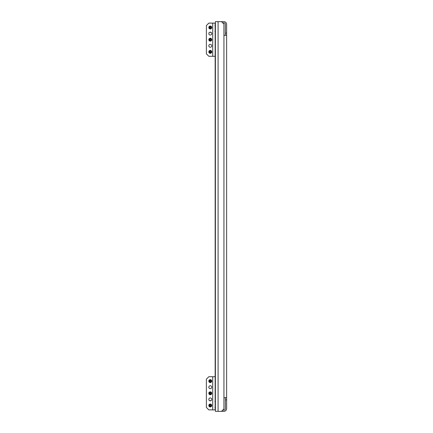 <?xml version="1.0" encoding="UTF-8"?>
<svg xmlns="http://www.w3.org/2000/svg" width="433" height="433" viewBox="0 0 433 433"><rect width="100%" height="100%" fill="white"/><g stroke="black" fill="none" stroke-linecap="round" stroke-linejoin="round"><path stroke-width="0.65" d="M215.401 402.084L215.158 407.826M215.158 24.93L215.401 30.916M215.401 397.938L215.401 400.866M215.401 32.134L215.401 35.062M222.719 22.868L223.937 22.868A1.461 1.461 0 0 1 225.404 24.335L225.404 35.306M223.937 35.306L223.937 24.091L221.501 21.65L223.937 21.65A2.685 2.685 0 0 1 226.621 24.335L226.621 408.665A2.685 2.685 0 0 1 223.937 411.35L221.501 411.35L223.937 408.909L223.937 35.306L226.621 35.306M221.501 21.65L218.086 21.65L218.086 411.35L221.501 411.35M225.404 397.694L225.404 408.665A1.461 1.461 0 0 1 223.937 410.132L222.719 410.132M226.621 397.694L223.937 397.694M218.086 411.35L215.401 411.35L215.401 407.826L214.914 407.339M215.401 24.93L215.401 21.65L218.086 21.65M215.401 21.65L215.401 411.35M215.158 383.308L215.158 49.692M211.742 381.11A1.461 1.461 0 0 1 210.281 382.572A1.461 1.461 0 0 1 208.82 381.11A1.461 1.461 0 0 1 210.281 379.649A1.461 1.461 0 0 1 211.742 381.11M211.742 387.205A1.461 1.461 0 0 1 210.281 388.672A1.461 1.461 0 0 1 208.82 387.205A1.461 1.461 0 0 1 210.281 385.743A1.461 1.461 0 0 1 211.742 387.205M211.742 393.305A1.461 1.461 0 0 1 210.281 394.766A1.461 1.461 0 0 1 208.82 393.305A1.461 1.461 0 0 1 210.281 391.838A1.461 1.461 0 0 1 211.742 393.305M211.742 399.399A1.461 1.461 0 0 1 210.281 400.866A1.461 1.461 0 0 1 208.82 399.399A1.461 1.461 0 0 1 210.281 397.938A1.461 1.461 0 0 1 211.742 399.399M211.742 405.499A1.461 1.461 0 0 1 210.281 406.96A1.461 1.461 0 0 1 208.82 405.499A1.461 1.461 0 0 1 210.281 404.032A1.461 1.461 0 0 1 211.742 405.499M212.722 376.721L215.158 376.721L215.158 409.889L208.82 409.889L206.379 407.448L206.379 379.162L208.82 376.721L212.722 376.721L212.722 409.889M210.747 404.546L209.28 405.369L210.671 406.425L210.747 404.546M210.747 404.368L210.519 404.303A1.218 1.218 0 0 1 211.201 404.693L210.747 404.368M210.362 406.711A1.218 1.218 0 0 1 210.281 406.717L211.201 406.3A1.218 1.218 0 0 1 210.519 406.695L210.671 406.425M210.671 404.568L210.281 404.276A1.218 1.218 0 0 1 210.362 404.281M210.893 406.3L211.201 406.3L211.201 404.693L210.893 404.693M210.281 404.276L209.128 405.104L209.128 405.889L210.281 406.717M209.28 405.624L209.128 405.889A1.218 1.218 0 0 1 209.128 405.104L209.28 405.369M211.158 400.574L210.254 400.622A0.487 0.487 0 0 0 209.891 400.812M214.914 401.705L215.158 401.218M210.866 400.741L210.037 400.844M210.747 392.358L209.28 393.175L210.671 394.236L210.747 392.358M210.747 392.174L210.519 392.109A1.218 1.218 0 0 1 211.201 392.504L210.747 392.174M210.362 394.523A1.218 1.218 0 0 1 210.281 394.523L211.201 394.106A1.218 1.218 0 0 1 210.519 394.501L210.671 394.236M210.671 392.374L210.281 392.087A1.218 1.218 0 0 1 210.362 392.087M210.893 394.106L211.201 394.106L211.201 392.504L210.893 392.504M210.281 392.087L209.128 392.91L209.128 393.7L210.281 394.523M209.28 393.429L209.128 393.7A1.218 1.218 0 0 1 209.128 392.91L209.28 393.175M210.747 380.163L209.28 380.986L210.671 382.041L210.747 380.163M210.747 379.985L210.519 379.914A1.218 1.218 0 0 1 211.201 380.309L210.747 379.985M210.362 382.328A1.218 1.218 0 0 1 210.281 382.328L211.201 381.911A1.218 1.218 0 0 1 210.519 382.307L210.671 382.041M210.671 380.179L210.281 379.893A1.218 1.218 0 0 1 210.362 379.893M210.893 381.911L211.201 381.911L211.201 380.309L210.893 380.309M210.281 379.893L209.128 380.715L209.128 381.505L210.281 382.328M209.28 381.235L209.128 381.505A1.218 1.218 0 0 1 209.128 380.715L209.28 380.986M211.742 27.501A1.461 1.461 0 0 1 210.281 28.968A1.461 1.461 0 0 1 208.82 27.501A1.461 1.461 0 0 1 210.281 26.04A1.461 1.461 0 0 1 211.742 27.501M211.742 33.601A1.461 1.461 0 0 1 210.281 35.062A1.461 1.461 0 0 1 208.82 33.601A1.461 1.461 0 0 1 210.281 32.134A1.461 1.461 0 0 1 211.742 33.601M211.742 39.695A1.461 1.461 0 0 1 210.281 41.162A1.461 1.461 0 0 1 208.82 39.695A1.461 1.461 0 0 1 210.281 38.234A1.461 1.461 0 0 1 211.742 39.695M211.742 45.795A1.461 1.461 0 0 1 210.281 47.257A1.461 1.461 0 0 1 208.82 45.795A1.461 1.461 0 0 1 210.281 44.328A1.461 1.461 0 0 1 211.742 45.795M211.742 51.89A1.461 1.461 0 0 1 210.281 53.351A1.461 1.461 0 0 1 208.82 51.89A1.461 1.461 0 0 1 210.281 50.428A1.461 1.461 0 0 1 211.742 51.89M212.722 23.111L215.158 23.111L215.158 56.279L208.82 56.279L206.379 53.838L206.379 25.552L208.82 23.111L212.722 23.111L212.722 56.279M210.747 26.554L209.28 27.376L210.671 28.432L210.747 26.554M210.747 26.375L210.519 26.305A1.218 1.218 0 0 1 211.201 26.7L210.747 26.375M210.362 28.719A1.218 1.218 0 0 1 210.281 28.724L211.201 28.307A1.218 1.218 0 0 1 210.519 28.697L210.671 28.432M210.671 26.575L210.281 26.283A1.218 1.218 0 0 1 210.362 26.289M210.893 28.307L211.201 28.307L211.201 26.7L210.893 26.7M210.281 26.283L209.128 27.111L209.128 27.896L210.281 28.724M209.28 27.631L209.128 27.896A1.218 1.218 0 0 1 209.128 27.111L209.28 27.376M209.891 32.188A0.487 0.487 0 0 0 210.254 32.378L211.158 32.426M215.158 25.174L214.914 25.661M214.914 31.295L215.401 31.782M210.037 32.156L210.866 32.258M210.747 38.748L209.28 39.571L210.671 40.626L210.747 38.748M210.747 38.569L210.519 38.499A1.218 1.218 0 0 1 211.201 38.894L210.747 38.569M210.362 40.913A1.218 1.218 0 0 1 210.281 40.913L211.201 40.496A1.218 1.218 0 0 1 210.519 40.891L210.671 40.626M210.671 38.764L210.281 38.477A1.218 1.218 0 0 1 210.362 38.477M210.893 40.496L211.201 40.496L211.201 38.894L210.893 38.894M210.281 38.477L209.128 39.3L209.128 40.09L210.281 40.913M209.28 39.825L209.128 40.09A1.218 1.218 0 0 1 209.128 39.3L209.28 39.571M210.747 50.942L209.28 51.765L210.671 52.821L210.747 50.942M210.747 50.764L210.519 50.693A1.218 1.218 0 0 1 211.201 51.089L210.747 50.764M210.362 53.107A1.218 1.218 0 0 1 210.281 53.107L211.201 52.691A1.218 1.218 0 0 1 210.519 53.086L210.671 52.821M210.671 50.959L210.281 50.672A1.218 1.218 0 0 1 210.362 50.672M210.893 52.691L211.201 52.691L211.201 51.089L210.893 51.089M210.281 50.672L209.128 51.495L209.128 52.285L210.281 53.107M209.28 52.014L209.128 52.285A1.218 1.218 0 0 1 209.128 51.495L209.28 51.765M226.621 33.114L225.404 33.114M226.621 399.886L225.404 399.886"/></g></svg>
